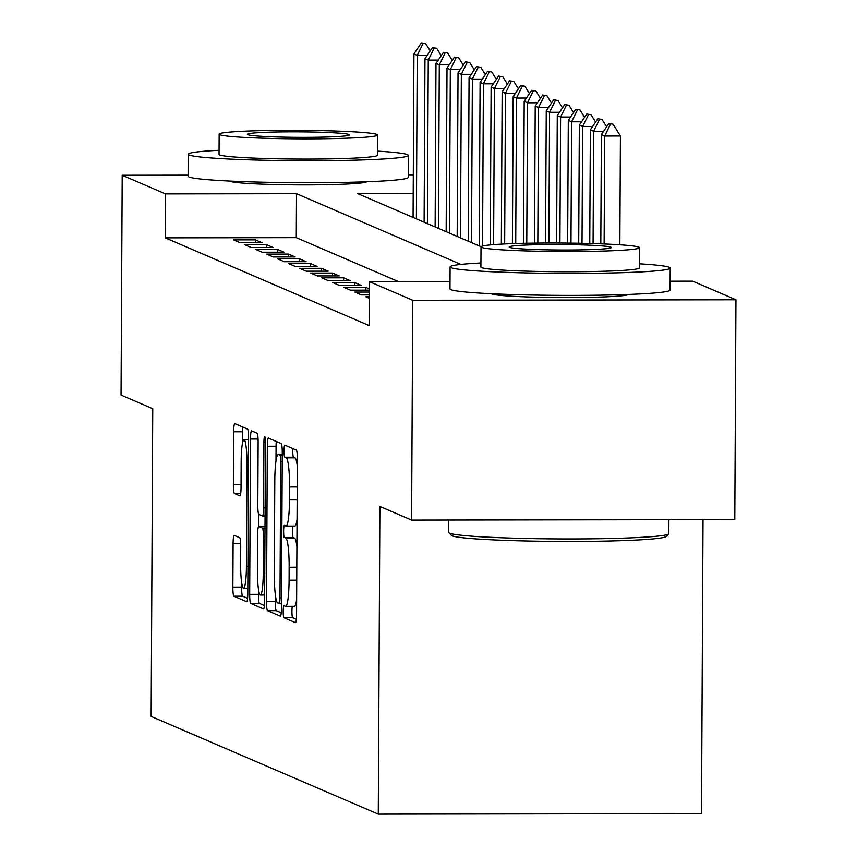 <?xml version="1.0" encoding="UTF-8"?>
<svg xmlns="http://www.w3.org/2000/svg" width="857" height="857" viewBox="0 0 857 857"><rect width="100%" height="100%" fill="white"/><g stroke="black" fill="none" stroke-linecap="round" stroke-linejoin="round"><path stroke-width="1.29" d="M283.196 611.352A6.053 0.761 -90.1 0 0 283.924 617.726L295.429 622.675A8.645 1.082 -90.1 0 0 295.483 622.685A8.645 1.082 -90.1 0 0 296.554 614.512L297.368 459.17A8.645 1.082 -90.1 0 0 296.329 450.075L284.835 445.126A6.053 0.761 -90.1 0 0 284.792 445.115A6.053 0.761 -90.1 0 0 284.042 450.846A6.053 0.761 -90.1 0 0 284.77 457.21L286.259 457.852A27.66 3.471 -90.1 0 1 289.57 486.958L289.505 499.899A27.66 3.471 -90.1 0 1 286.088 526.069A27.66 3.471 -90.1 0 1 285.895 526.027L284.406 525.384A6.053 0.761 -90.1 0 0 284.374 525.373A6.053 0.761 -90.1 0 0 283.624 531.104A6.053 0.761 -90.1 0 0 284.342 537.468L285.831 538.11A27.66 3.471 -90.1 0 1 289.152 567.216L289.088 580.157A27.66 3.471 -90.1 0 1 285.67 606.327A27.66 3.471 -90.1 0 1 285.477 606.285L283.988 605.642A6.053 0.761 -90.1 0 0 283.946 605.631A6.053 0.761 -90.1 0 0 283.196 611.352M292.333 606.317A6.053 0.761 -90.1 0 0 291.937 611.341A6.053 0.761 -90.1 0 0 292.666 617.715L296.34 619.29M292.848 448.575A6.053 0.761 -90.1 0 0 292.773 450.836A6.053 0.761 -90.1 0 0 293.501 457.199L294.99 457.842L286.259 457.852M292.751 526.059A6.053 0.761 -90.1 0 0 292.355 531.083A6.053 0.761 -90.1 0 0 293.083 537.457L294.572 538.089L285.831 538.11M366.689 181.77A68.678 3.685 -179.7 0 1 300.357 184.887A68.678 3.685 -179.7 0 1 230.008 181.298A68.678 3.685 -179.7 0 1 229.59 181.052M628.556 294.444A68.678 3.685 -179.7 0 1 562.224 297.561A68.678 3.685 -179.7 0 1 491.875 293.972A68.678 3.685 -179.7 0 1 491.468 293.726M234.218 535.357A8.645 1.082 -90.1 0 0 234.154 535.346A8.645 1.082 -90.1 0 0 233.093 543.52L232.858 587.099A8.645 1.082 -90.1 0 0 233.897 596.193L246.666 601.689A8.645 1.082 -90.1 0 0 246.73 601.7A8.645 1.082 -90.1 0 0 247.791 593.526L248.605 438.195A8.645 1.082 -90.1 0 0 247.577 429.1L234.797 423.604A8.645 1.082 -90.1 0 0 234.743 423.594A8.645 1.082 -90.1 0 0 233.672 431.767L233.393 484.409A8.645 1.082 -90.1 0 0 234.432 493.503L239.896 495.86A8.645 1.082 -90.1 0 0 239.96 495.871A8.645 1.082 -90.1 0 0 241.031 487.687L241.16 461.591A23.118 2.892 -90.1 0 1 244.02 439.716A23.118 2.892 -90.1 0 1 246.955 464.076L246.42 566.338A23.118 2.892 -90.1 0 1 243.559 588.213A23.118 2.892 -90.1 0 1 240.624 563.852L240.721 546.809A8.645 1.082 -90.1 0 0 239.681 537.714L234.218 535.357M670.142 281.192L692.67 281.16L735.949 299.779L734.792 519.578L411.596 520.081L379.897 506.433L378.28 814.15L151.143 716.42L152.75 408.703L121.051 395.066L122.208 175.267L188.112 175.171M411.596 520.081L412.742 300.282L369.463 281.664L450.021 281.535M398.473 281.621L296.276 237.646L165.251 237.85L369.238 325.617L369.463 281.664M165.251 237.85L165.487 193.896L122.208 175.267M266.516 601.582A8.645 1.082 -90.1 0 0 267.555 610.677L280.325 616.172A8.645 1.082 -90.1 0 0 280.389 616.183A8.645 1.082 -90.1 0 0 281.46 608.009L282.264 452.678A8.645 1.082 -90.1 0 0 281.235 443.583L268.455 438.088A8.645 1.082 -90.1 0 0 268.402 438.077A8.645 1.082 -90.1 0 0 267.33 446.251L266.516 601.582L275.258 601.571A8.645 1.082 -90.1 0 0 276.297 610.666L281.246 612.798M263.495 608.931L250.726 603.435A8.645 1.082 -90.1 0 1 249.687 594.34L250.501 439.009A8.645 1.082 -90.1 0 1 251.572 430.835A8.645 1.082 -90.1 0 1 251.626 430.846L257.1 433.192A8.645 1.082 -90.1 0 1 258.128 442.287L257.807 505.287A8.645 1.082 -90.1 0 0 258.835 514.382L262.467 515.946A8.645 1.082 -90.1 0 0 262.521 515.957A8.645 1.082 -90.1 0 0 263.592 507.783L263.935 442.191A6.053 0.761 -90.1 0 1 264.684 436.47A6.053 0.761 -90.1 0 1 265.456 442.844L264.62 600.768A8.645 1.082 -90.1 0 1 263.56 608.941A8.645 1.082 -90.1 0 1 263.495 608.931L263.613 608.931M369.388 296.811L365.864 296.822L369.378 298.332M369.41 292.055L354.83 292.076L361.45 294.926L369.399 294.904M369.431 288.927L365.639 287.299L343.807 287.331L350.427 290.18L369.421 290.148M332.784 282.585L339.393 285.435L361.236 285.402L354.616 282.553L332.784 282.585M321.75 277.839L328.37 280.689L350.202 280.657L343.593 277.807L321.75 277.839M310.727 273.094L317.347 275.943L339.179 275.911L332.57 273.062L310.727 273.094M299.704 268.348L306.313 271.198L328.156 271.166L321.536 268.316L299.704 268.348M288.67 263.613L295.29 266.452L317.133 266.42L310.513 263.57L288.67 263.613M277.647 258.868L284.267 261.706L306.099 261.674L299.489 258.835L277.647 258.868M266.623 254.122L273.233 256.971L295.076 256.929L288.455 254.09L266.623 254.122M255.6 249.376L262.21 252.226L284.053 252.194L277.432 249.344L255.6 249.376M244.566 244.631L251.187 247.48L273.019 247.448L266.409 244.599L244.566 244.631M261.996 242.702L255.386 239.853L233.543 239.885L240.164 242.735L261.996 242.702M378.28 814.15L701.487 813.647L703.019 519.621M735.949 299.779L412.742 300.282M408.232 174.828L413.299 174.817M413.203 193.511L357.658 193.596L481.066 246.698M460.895 264.417L296.511 193.693L165.487 193.896M296.276 237.646L296.511 193.693M365.639 287.299L365.628 290.159M354.616 282.553L354.605 285.413M343.593 277.807L343.582 280.668M332.57 273.062L332.548 275.922M321.536 268.316L321.525 271.176M310.513 263.57L310.502 266.431M299.489 258.835L299.468 261.685M288.455 254.09L288.445 256.939M277.432 249.344L277.422 252.204M266.409 244.599L266.388 247.459M255.386 239.853L255.365 242.713M294.208 606.274A27.66 3.471 -90.1 0 0 294.401 606.306A27.66 3.471 -90.1 0 0 296.629 599.75M296.908 546.659A27.66 3.471 -90.1 0 0 294.572 538.089M294.637 526.016A27.66 3.471 -90.1 0 0 294.819 526.048A27.66 3.471 -90.1 0 0 297.047 519.492M297.325 466.401A27.66 3.471 -90.1 0 0 294.99 457.842M276.286 441.451A8.645 1.082 -90.1 0 0 276.072 446.24L275.986 460.991M275.29 594.34L275.258 601.571M279.2 603.585A6.053 0.761 -90.1 0 0 279.243 603.585A6.053 0.761 -90.1 0 0 279.993 597.865L280.7 461.516A6.053 0.761 -90.1 0 0 279.982 455.153L278.407 454.478A27.66 3.471 -90.1 0 0 278.225 454.435A27.66 3.471 -90.1 0 0 274.797 480.595L274.315 573.804A27.66 3.471 -90.1 0 0 277.636 602.91L281.482 603.585L279.286 603.585M264.417 605.556L259.457 603.424L250.726 603.435M258.45 589.145L258.428 594.329A8.645 1.082 -90.1 0 0 259.457 603.424M264.963 537.114L263.442 537.125A8.645 1.082 -90.1 0 0 262.403 528.03L258.782 526.466A8.645 1.082 -90.1 0 0 258.718 526.455L265.017 526.444L258.782 526.466L258.846 514.382M258.718 526.455A8.645 1.082 -90.1 0 0 257.646 534.629L257.464 570.655A23.118 2.892 -90.1 0 0 260.389 595.026A23.118 2.892 -90.1 0 0 263.249 573.151L263.442 537.125M242.627 426.968A8.645 1.082 -90.1 0 0 242.413 431.757L242.349 444.033M241.62 582.332L241.599 587.088A8.645 1.082 -90.1 0 0 242.627 596.183L247.577 598.315M619.847 244.781L620.414 135.995L604.688 136.017L601.378 134.592L600.811 243.827M613.098 124.211L608.824 123.504L613.098 124.211L620.414 135.995M604.121 243.956L604.688 136.017L610.473 124.222M601.378 134.592L608.824 123.504M668.653 533.89L666.007 536.514A107.414 5.763 -179.7 0 1 562.588 541.42A107.414 5.763 -179.7 0 1 452.175 535.807A107.414 5.763 -179.7 0 1 451.489 535.389L448.864 532.743A110.06 5.903 0.3 0 0 449.571 533.172A110.06 5.903 0.3 0 0 562.695 538.924A110.06 5.903 0.3 0 0 668.653 533.89A110.06 5.903 0.3 0 0 668.814 533.579L668.889 519.674M480.927 262.981A110.06 5.903 0.3 0 0 450.096 266.913A110.06 5.903 0.3 0 0 450.964 267.663A110.06 5.903 0.3 0 0 567.045 273.415A110.06 5.903 0.3 0 0 670.206 268.07A110.06 5.903 0.3 0 0 669.338 267.32A110.06 5.903 0.3 0 0 639.408 263.806M450.096 266.913L449.979 288.895A110.06 5.903 0.3 0 0 450.846 289.634A110.06 5.903 0.3 0 0 566.927 295.397A110.06 5.903 0.3 0 0 670.088 290.041L670.206 268.07M639.493 247.684L639.386 267.909A79.24 4.253 -179.7 0 1 565.117 271.755A79.24 4.253 -179.7 0 1 481.538 267.609A79.24 4.253 -179.7 0 1 480.906 267.073L481.013 246.848A79.24 4.253 0.3 0 0 481.645 247.394A79.24 4.253 0.3 0 0 565.213 251.54A79.24 4.253 0.3 0 0 639.493 247.684A79.24 4.253 0.3 0 0 638.872 247.148A79.24 4.253 0.3 0 0 555.293 243.002A79.24 4.253 0.3 0 0 481.013 246.848M610.923 247.191A51.066 2.742 0.3 0 0 557.061 244.513A51.066 2.742 0.3 0 0 509.187 246.998A51.066 2.742 0.3 0 0 509.594 247.352A51.066 2.742 0.3 0 0 563.456 250.019A51.066 2.742 0.3 0 0 611.32 247.534A51.066 2.742 0.3 0 0 610.923 247.191M448.768 520.017L448.704 532.422A110.06 5.903 0.3 0 0 448.864 532.743M219.06 150.296A110.06 5.903 0.3 0 0 188.219 154.239A110.06 5.903 0.3 0 0 189.086 154.978A110.06 5.903 0.3 0 0 305.167 160.741A110.06 5.903 0.3 0 0 408.328 155.385A110.06 5.903 0.3 0 0 407.461 154.646A110.06 5.903 0.3 0 0 377.541 151.132M188.219 154.239L188.101 176.221A110.06 5.903 0.3 0 0 188.969 176.96A110.06 5.903 0.3 0 0 305.049 182.723A110.06 5.903 0.3 0 0 408.221 177.367L408.328 155.385M377.626 135.01L377.519 155.224A79.24 4.253 -179.7 0 1 303.239 159.081A79.24 4.253 -179.7 0 1 219.66 154.935A79.24 4.253 -179.7 0 1 219.038 154.399L219.146 134.174A79.24 4.253 0.3 0 0 219.767 134.71A79.24 4.253 0.3 0 0 303.346 138.855A79.24 4.253 0.3 0 0 377.626 135.01A79.24 4.253 0.3 0 0 376.994 134.474A79.24 4.253 0.3 0 0 293.426 130.318A79.24 4.253 0.3 0 0 219.146 134.174M349.045 134.517A51.066 2.742 0.3 0 0 295.183 131.839A51.066 2.742 0.3 0 0 247.319 134.324A51.066 2.742 0.3 0 0 247.716 134.667A51.066 2.742 0.3 0 0 301.578 137.345A51.066 2.742 0.3 0 0 349.452 134.86A51.066 2.742 0.3 0 0 349.045 134.517M603.617 131.25L593.665 131.271L590.355 129.846L589.755 243.474M602.064 119.466L597.79 118.759L602.064 119.466L606.617 126.793M593.076 243.57L593.665 131.271L599.45 119.477M590.355 129.846L597.79 118.759M592.594 126.515L582.631 126.525L579.332 125.101L578.711 243.227M591.041 114.731L586.766 114.024L591.041 114.731L595.594 122.048M582.021 243.292L582.631 126.525L588.416 114.731M579.332 125.101L586.766 114.024M581.571 121.769L571.608 121.78L568.298 120.355L567.655 243.077M580.018 109.985L575.743 109.278L580.018 109.985L584.56 117.302M570.976 243.109L571.608 121.78L577.393 109.985M568.298 120.355L575.743 109.278M570.537 117.023L560.585 117.034L557.275 115.609L556.611 243.002M568.984 105.24L564.709 104.533L568.984 105.24L573.537 112.556M559.921 243.013L560.585 117.034L566.37 105.24M557.275 115.609L564.709 104.533M559.514 112.278L549.562 112.288L546.252 110.874L545.555 243.013M557.961 100.494L553.686 99.787L557.961 100.494L562.513 107.811M548.876 243.002L549.562 112.288L555.336 100.494M546.252 110.874L553.686 99.787M548.491 107.532L538.528 107.554L535.218 106.129L534.5 243.109M546.937 95.748L542.663 95.041L546.937 95.748L551.479 103.065M537.821 243.077L538.528 107.554L544.313 95.748M535.218 106.129L542.663 95.041M537.457 102.786L527.505 102.808L524.195 101.383L523.456 243.313M535.914 91.003L531.64 90.296L535.914 91.003L540.456 98.319M526.766 243.238L527.505 102.808L533.29 91.013M524.195 101.383L531.64 90.296M526.434 98.041L516.482 98.062L513.172 96.637L512.4 243.634M524.88 86.257L520.606 85.55L524.88 86.257L529.433 93.584M515.721 243.517L516.482 98.062L522.267 86.268M513.172 96.637L520.606 85.55M515.411 93.295L505.448 93.317L502.148 91.892L501.345 244.116M513.857 81.511L509.583 80.804L513.857 81.511L518.41 88.839M504.666 243.945L505.448 93.317L511.233 81.522M502.148 91.892L509.583 80.804M504.387 88.56L494.425 88.571L491.115 87.146L490.29 244.909M502.834 76.776L498.56 76.069L502.834 76.776L507.376 84.093M493.611 244.62L494.425 88.571L500.209 76.776M491.115 87.146L498.56 76.069M493.353 83.815L483.402 83.825L480.091 82.401L479.234 245.905M491.8 72.031L487.526 71.324L491.8 72.031L496.353 79.347M482.545 246.034L483.402 83.825L489.186 72.031M480.091 82.401L487.526 71.324M482.33 79.069L472.368 79.08L469.068 77.655L468.211 241.16M480.777 67.285L476.503 66.578L480.777 67.285L485.33 74.602M471.521 242.585L472.368 79.08L478.152 67.285M469.068 77.655L476.503 66.578M471.307 74.323L461.345 74.334L458.034 72.92L457.177 236.414M469.754 62.54L465.48 61.833L469.754 62.54L474.296 69.856M460.488 237.839L461.345 74.334L467.129 62.54M458.034 72.92L465.48 61.833M460.273 69.578L450.321 69.599L447.011 68.174L446.154 231.669M458.72 57.794L454.446 57.087L458.72 57.794L463.273 65.111M449.464 233.093L450.321 69.599L456.106 57.794M447.011 68.174L454.446 57.087M449.25 64.832L439.298 64.853L435.988 63.429L435.131 226.934M447.697 53.048L443.423 52.341L447.697 53.048L452.25 60.365M438.441 228.348L439.298 64.853L445.083 53.059M435.988 63.429L443.423 52.341M438.227 60.086L428.264 60.108L424.965 58.683L424.108 222.188M436.674 48.303L432.399 47.596L436.674 48.303L441.226 55.63M427.407 223.613L428.264 60.108L434.049 48.313M424.965 58.683L432.399 47.596M427.204 55.341L417.241 55.362L413.931 53.937L413.074 217.442M425.65 43.557L421.376 42.85L425.65 43.557L430.193 50.884M416.384 218.867L417.241 55.362L423.026 43.568M413.931 53.937L421.376 42.85M292.666 617.715L283.924 617.726M293.501 457.199L284.77 457.21M293.083 537.457L284.342 537.468M296.736 580.146L289.088 580.157M296.801 567.205L289.152 567.216M297.154 499.888L289.505 499.899M297.218 486.947L289.57 486.958M276.072 446.24L267.33 446.251M276.297 610.666L267.555 610.677M281.514 597.865L279.993 597.865M282.221 461.516L280.7 461.516M282.253 455.142L279.982 455.153M282.264 454.467L278.407 454.478M258.428 594.329L249.687 594.34M258.075 438.998L250.501 439.009M265.07 515.935L262.585 515.946M265.113 507.773L263.592 507.783M265.456 442.191L263.935 442.191M264.77 573.151L263.249 573.151M265.006 528.019L262.403 528.03M247.941 566.338L246.42 566.338M248.476 464.076L246.955 464.076M240.699 493.493L234.432 493.503M241.042 484.398L233.393 484.409M242.413 431.757L233.672 431.767M242.627 596.183L233.897 596.193M241.599 587.088L232.858 587.099M240.656 543.509L233.093 543.52M294.401 606.306L285.67 606.327M294.819 526.048L286.088 526.069M282.264 454.424L278.225 454.435M265.07 515.957L262.521 515.957M264.652 595.015L260.389 595.026M247.823 588.202L243.559 588.213M248.605 439.705L244.02 439.716M619.879 294.733L619.879 295.986M500.134 294.112L500.134 295.354M358.001 182.059L358.001 183.302M238.267 181.438L238.257 182.68"/></g></svg>
